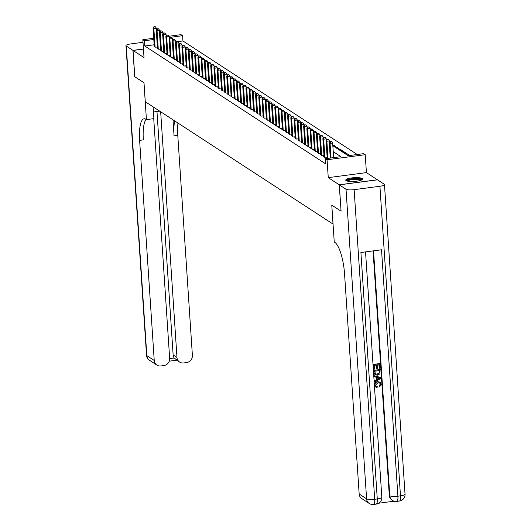 <?xml version="1.0" encoding="UTF-8"?>
<svg xmlns="http://www.w3.org/2000/svg" width="531" height="531" viewBox="0 0 531 531"><rect width="100%" height="100%" fill="white"/><g stroke="black" fill="none" stroke-linecap="round" stroke-linejoin="round"><path stroke-width="0.8" d="M362.188 178.502A8.443 1.865 -3.8 0 0 352.816 177.799A8.443 1.865 -3.8 0 0 345.721 180.122A8.443 1.865 -3.8 0 0 346.099 180.626A8.443 1.865 -3.8 0 0 355.471 181.33A8.443 1.865 -3.8 0 0 362.567 179.007A8.443 1.865 -3.8 0 0 362.188 178.502M332.831 145.72L348.15 155.702L363.622 153.658L365.222 154.707L327.069 159.745L325.463 158.703L340.935 156.658L333.222 151.634M377.395 179.83L366.417 172.608L365.222 154.707M169.017 36.241L180.991 34.654L182.591 35.696L171.327 37.19M357.197 154.508L182.943 40.967L182.591 35.696M341.068 211.112L339.229 184.801L377.388 179.757M143.456 49.078L133.049 50.452L144.02 57.6L142.832 39.699L153.731 38.259M340.975 211.126L331.769 205.125L333.023 224.082L145.268 101.733L144.007 82.776L134.794 76.776L133.049 50.452M324.049 156.545L323.518 156.612L325.443 157.866L327.189 157.634M320.843 154.455L320.312 154.528L322.237 155.775L323.983 155.55M317.644 152.364L317.113 152.437L319.031 153.691L320.777 153.459M314.438 150.28L313.907 150.346L315.832 151.6L317.578 151.368M311.232 148.189L310.701 148.262L312.626 149.516L314.372 149.284M308.033 146.105L307.495 146.171L309.42 147.426L311.166 147.193M304.827 144.014L304.296 144.087L306.214 145.341L307.967 145.109M301.621 141.93L301.09 141.996L303.015 143.251L304.761 143.018M298.415 139.839L297.884 139.912L299.809 141.16L301.555 140.934M295.216 137.755L294.685 137.821L296.603 139.076L298.349 138.843M292.01 135.664L291.479 135.737L293.397 136.985L295.15 136.759M288.804 133.58L288.273 133.646L290.198 134.901L291.944 134.668M285.605 131.489L285.067 131.562L286.992 132.81L288.738 132.584M282.399 129.398L281.868 129.471L283.786 130.726L285.539 130.493M279.193 127.314L278.662 127.38L280.587 128.635L282.333 128.402M275.987 125.223L275.456 125.296L277.381 126.551L279.127 126.318M272.788 123.139L272.257 123.205L274.175 124.46L275.921 124.227M269.582 121.048L269.051 121.121L270.969 122.376L272.722 122.143M266.376 118.964L265.845 119.03L267.77 120.285L269.516 120.052M263.17 116.873L262.639 116.946L264.564 118.194L266.31 117.968M259.971 114.789L259.44 114.855L261.358 116.11L263.11 115.877M256.765 112.698L256.234 112.771L258.159 114.019L259.905 113.793M253.559 110.614L253.028 110.68L254.953 111.935L256.699 111.702M250.36 108.523L249.822 108.596L251.747 109.844L253.493 109.612M247.154 106.432L246.623 106.505L248.541 107.76L250.293 107.527M243.948 104.348L243.417 104.415L245.342 105.669L247.088 105.437M240.742 102.257L240.211 102.33L242.136 103.585L243.882 103.353M237.543 100.173L237.012 100.24L238.93 101.494L240.676 101.262M234.337 98.082L233.806 98.155L235.731 99.41L237.476 99.178M231.131 95.998L230.6 96.065L232.525 97.319L234.271 97.087M227.932 93.907L227.394 93.98L229.319 95.228L231.065 95.003M224.726 91.823L224.195 91.89L226.113 93.144L227.865 92.912M221.52 89.732L220.989 89.805L222.914 91.053L224.659 90.828M218.314 87.642L217.783 87.715L219.708 88.969L221.454 88.737M215.115 85.557L214.584 85.63L216.502 86.878L218.248 86.646M211.909 83.467L211.378 83.54L213.296 84.794L215.048 84.562M208.703 81.382L208.172 81.449L210.097 82.703L211.842 82.471M205.504 79.292L204.966 79.365L206.891 80.619L208.637 80.387M202.298 77.207L201.767 77.274L203.685 78.528L205.437 78.296M199.092 75.117L198.561 75.19L200.486 76.444L202.231 76.212M195.886 73.032L195.355 73.099L197.28 74.353L199.025 74.121M192.687 70.942L192.156 71.015L194.074 72.262L195.82 72.037M189.481 68.857L188.95 68.924L190.868 70.178L192.62 69.946M186.275 66.767L185.744 66.84L187.669 68.087L189.414 67.862M183.069 64.676L182.538 64.749L184.463 66.003L186.208 65.771M179.87 62.592L179.339 62.665L181.257 63.912L183.009 63.68M176.664 60.501L176.133 60.574L178.058 61.828L179.803 61.596M173.458 58.417L172.927 58.483L174.852 59.737L176.597 59.505M170.259 56.326L169.721 56.399L171.646 57.653L173.391 57.421M167.053 54.242L166.522 54.308L168.44 55.563L170.192 55.33M163.847 52.151L163.316 52.224L165.241 53.478L166.986 53.246M160.641 50.067L160.11 50.133L162.035 51.388L163.78 51.155M157.441 47.976L156.91 48.049L158.829 49.297L160.574 49.071M333.992 146.476L333.906 145.195L335.831 146.45L334.264 146.656M337.198 148.567L337.112 147.279L339.03 148.534L337.47 148.74M340.398 150.651L340.318 149.37L342.236 150.625L340.67 150.831M343.603 152.742L343.517 151.461L345.442 152.709L343.876 152.915M346.809 154.826L346.723 153.545L348.648 154.8L347.082 155.006M182.943 40.967L177.945 41.624M332.804 145.341L333.906 145.195M335.546 147.492L337.112 147.279M338.751 149.576L340.318 149.37M341.951 151.667L343.517 151.461M345.157 153.751L346.723 153.545M154.163 44.77L144.784 46.005L325.815 163.966L325.463 158.703M334.503 157.508L333.574 156.897M154.236 45.892L153.705 45.958L155.629 47.213L157.375 46.98M366.417 172.608L328.258 177.646L339.229 184.801M328.258 177.646L327.069 159.745M144.784 46.005L144.439 40.741L142.832 39.699M169.807 37.389L169.303 37.455M153.811 39.506L144.439 40.741M156.526 29.696L156.426 28.183L153.851 28.521L155.065 46.847M154.289 26.895L155.324 26.756L153.97 26.689L153.851 28.521L153.047 28.004L154.262 46.323M156.426 28.183L155.324 26.756M153.97 26.689L153.047 28.004M346.929 180.985A7.308 1.613 176.2 0 1 351.031 179.146A7.308 1.613 176.2 0 1 359.148 178.907A7.308 1.613 176.2 0 1 361.478 180.022M360.888 180.261A6.764 1.493 -3.8 0 0 358.817 179.544A6.764 1.493 -3.8 0 0 351.973 179.664A6.764 1.493 -3.8 0 0 347.553 181.144M362.348 179.471A8.39 1.852 -3.8 0 0 359.879 178.681A8.39 1.852 -3.8 0 0 351.628 178.801A8.39 1.852 -3.8 0 0 346 180.553M134.794 76.703L143.974 82.756L146.423 119.614L145.879 119.263A27.054 7.461 -97.5 0 0 144.087 118.765A27.054 7.461 -97.5 0 0 139.62 140.37L154.236 360.463A6.491 6.073 123.1 0 0 156.877 365.082A6.491 6.073 123.1 0 0 160.847 365.965L163.887 365.56A6.491 6.073 123.1 0 0 169.654 358.425L153.731 118.652M153.466 112.068A12.173 2.695 176.2 0 1 159.765 111.178M153.12 106.85L153.904 118.625L146.423 119.614M143.005 42.301L130.52 43.954A6.491 1.434 -3.8 0 0 125.966 45.639A6.491 1.434 -3.8 0 0 126.259 46.024L132.956 50.385L134.701 76.716M143.45 48.998L132.956 50.385M160.661 111.762L176.976 357.456A6.491 6.073 123.1 0 0 179.617 362.076A6.491 6.073 123.1 0 0 183.587 362.958L186.627 362.554A6.491 6.073 123.1 0 0 192.395 355.418L177.779 135.325A27.054 7.461 -97.5 0 1 177.958 123.033M174.653 120.882A27.054 7.461 -97.5 0 0 174.062 135.817L173 119.807M169.661 358.598L174.175 358A6.491 6.073 -56.9 0 1 173.133 354.954L176.976 357.456M156.964 111.47L173.133 354.954M146.058 119.375A27.054 7.461 -97.5 0 0 143.33 139.879L139.62 140.37M174.175 358L179.617 362.076M376.14 386.17L377.242 386.561L377.096 387.477L375.888 387.066L374.614 385.002C374.647 383.043 375.656 381.922 377.634 381.65L379.957 382.134M375.762 386.98L374.614 385.002M374.866 385.174C374.906 383.209 375.915 382.088 377.893 381.816L380.083 382.214L381.212 384.318L379.579 386.986L379.074 385.957L380.242 384.198L379.625 382.904M374.395 376.804L374.07 375.689L380.428 377.382L380.747 378.557L374.727 381.882L374.667 380.939L376.525 379.964L376.346 377.269L374.395 376.804L374.328 375.862L380.681 377.548M374.727 381.882L374.408 380.767L376.267 379.798L376.094 377.216M379.346 368.302L379.114 364.744L377.209 364.989L377.428 368.315L376.718 368.408L376.492 365.089L374.355 365.368L374.601 369.098L373.632 369.025L373.326 364.405L379.512 363.589L380.063 368.209L379.346 368.302L378.868 364.77M376.718 368.408L376.253 365.116M378.716 503.222L394.168 501.184M369.231 503.454A6.491 6.491 0 0 0 373.625 504.45A6.491 1.792 82.5 0 0 374.694 499.266A6.491 1.434 176.2 0 1 366.589 498.828A6.491 6.073 123.1 0 0 369.231 503.454L361.81 498.622A6.491 6.073 -56.9 0 1 359.168 493.996L366.589 498.828L346.02 189.228A6.491 1.434 -3.8 0 0 354.131 189.66L374.694 499.266L377.275 498.928L360.907 252.504L381.53 249.782L397.898 496.2A6.491 1.434 176.2 0 1 389.787 495.762A6.491 6.073 123.1 0 0 392.436 500.388L391.951 500.076A6.491 6.073 -56.9 0 1 389.309 495.45L389.787 495.762L373.525 250.838M373.067 250.897L389.309 495.45M374.999 374.7L373.864 372.503L373.711 370.24L380.156 369.589L379.904 373.851L377.441 375.178L375.125 374.786L374.116 372.669L373.97 370.406L380.156 369.589M346.02 189.228L339.322 184.861L341.075 211.192L331.795 205.145L334.245 242.003L334.789 242.355A27.054 7.461 82.5 0 1 344.553 273.903L359.168 493.996M354.131 189.66L379.917 186.255A6.491 1.434 -3.8 0 0 384.471 184.569A6.491 1.434 -3.8 0 0 384.178 184.184L377.481 179.823L339.322 184.861M373.884 369.191L373.326 364.405M373.578 364.571L379.765 363.755M375.364 373.937L377.395 374.282L379.526 372.915L379.499 370.572L374.74 371.202L375.483 374.023M375.105 373.771L377.136 374.116L379.273 372.749L379.253 370.605M378.829 377.866L377.076 377.448L377.216 379.605L380.004 378.145L378.829 377.866M377.202 379.313L379.745 377.979M379.579 386.986L379.326 386.123L380.495 384.364L379.758 382.984L377.953 382.705L375.576 384.995L376.267 386.263L377.242 386.561M159.731 31.787L159.632 30.267L157.05 30.612L158.271 48.932M157.495 28.986L158.523 28.847L157.176 28.774L157.495 28.986L157.05 30.612L156.253 30.088L157.468 48.414M159.632 30.267L158.523 28.847M157.176 28.774L156.253 30.088M162.937 33.871L162.838 32.358L160.256 32.696L161.47 51.022M160.701 31.07L161.729 30.937L160.375 30.864L160.701 31.07L160.256 32.696L159.453 32.179L160.674 50.498M162.838 32.358L161.729 30.937M160.375 30.864L159.453 32.179M166.137 35.962L166.037 34.449L163.462 34.787L164.676 53.107M163.9 33.161L164.935 33.022L163.581 32.949L163.462 34.787L162.659 34.263L163.88 52.589M166.037 34.449L164.935 33.022M163.581 32.949L162.659 34.263M169.343 38.046L169.243 36.533L166.668 36.871L167.882 55.197M167.106 35.245L168.141 35.112L166.787 35.039L166.668 36.871L165.864 36.354L167.079 54.673M169.243 36.533L168.141 35.112M166.787 35.039L165.864 36.354M172.548 40.137L172.449 38.624L169.867 38.962L171.088 57.288M170.312 37.336L171.34 37.197L169.993 37.124L170.312 37.336L169.867 38.962L169.07 38.438L170.285 56.764M172.449 38.624L171.34 37.197M169.993 37.124L169.07 38.438M175.754 42.221L175.648 40.708L173.073 41.053L174.287 59.372M173.518 39.42L174.546 39.287L173.192 39.214L173.518 39.42L173.073 41.053L172.27 40.529L173.491 58.848M175.648 40.708L174.546 39.287M173.192 39.214L172.27 40.529M178.954 44.312L178.854 42.799L176.279 43.137L177.493 61.463M176.717 41.511L177.752 41.372L176.398 41.299L176.279 43.137L175.476 42.613L176.69 60.939M178.854 42.799L177.752 41.372M176.398 41.299L175.476 42.613M182.16 46.396L182.06 44.883L179.478 45.228L180.699 63.547M179.923 43.595L180.952 43.462L179.604 43.389L179.923 43.595L179.478 45.228L178.681 44.704L179.896 63.03M182.06 44.883L180.952 43.462M179.604 43.389L178.681 44.704M185.365 48.487L185.266 46.974L182.684 47.312L183.905 65.638M183.129 45.686L184.157 45.547L182.81 45.474L183.129 45.686L182.684 47.312L181.881 46.794L183.102 65.114M185.266 46.974L184.157 45.547M182.81 45.474L181.881 46.794M188.565 50.571L188.465 49.058L185.89 49.403L187.104 67.722M186.335 47.77L187.363 47.637L186.009 47.564L186.335 47.77L185.89 49.403L185.087 48.879L186.308 67.205M188.465 49.058L187.363 47.637M186.009 47.564L185.087 48.879M191.771 52.662L191.671 51.149L189.096 51.487L190.31 69.813M189.534 49.861L190.569 49.722L189.215 49.655L189.096 51.487L188.293 50.969L189.507 69.289M191.671 51.149L190.569 49.722M189.215 49.655L188.293 50.969M194.977 54.753L194.877 53.233L192.295 53.578L193.516 71.897M192.74 51.952L193.769 51.812L192.421 51.739L192.74 51.952L192.295 53.578L191.499 53.054L192.713 71.38M194.877 53.233L193.769 51.812M192.421 51.739L191.499 53.054M198.182 56.837L198.076 55.324L195.501 55.662L196.716 73.988M195.946 54.036L196.974 53.903L195.62 53.83L195.946 54.036L195.501 55.662L194.698 55.144L195.919 73.464M198.076 55.324L196.974 53.903M195.62 53.83L194.698 55.144M201.382 58.928L201.282 57.414L198.707 57.753L199.921 76.072M199.145 56.127L200.18 55.987L198.826 55.914L198.707 57.753L197.904 57.229L199.118 75.555M201.282 57.414L200.18 55.987M198.826 55.914L197.904 57.229M204.588 61.012L204.488 59.499L201.906 59.837L203.127 78.163M202.351 58.211L203.38 58.078L202.032 58.005L202.351 58.211L201.906 59.837L201.11 59.319L202.324 77.639M204.488 59.499L203.38 58.078M202.032 58.005L201.11 59.319M207.794 63.103L207.694 61.589L205.112 61.928L206.333 80.254M205.557 60.302L206.586 60.162L205.238 60.089L205.557 60.302L205.112 61.928L204.316 61.404L205.53 79.73M207.694 61.589L206.586 60.162M205.238 60.089L204.316 61.404M210.999 65.187L210.893 63.674L208.318 64.019L209.533 82.338M208.763 62.386L209.791 62.253L208.437 62.18L208.763 62.386L208.318 64.019L207.515 63.494L208.736 81.814M210.893 63.674L209.791 62.253M208.437 62.18L207.515 63.494M214.199 67.278L214.099 65.764L211.524 66.103L212.739 84.429M211.962 64.477L212.997 64.337L211.643 64.264L211.524 66.103L210.721 65.578L211.935 83.905M214.099 65.764L212.997 64.337M211.643 64.264L210.721 65.578M217.405 69.362L217.305 67.849L214.723 68.194L215.944 86.513M215.168 66.561L216.197 66.428L214.849 66.355L215.168 66.561L214.723 68.194L213.927 67.669L215.141 85.995M217.305 67.849L216.197 66.428M214.849 66.355L213.927 67.669M220.611 71.453L220.511 69.939L217.929 70.278L219.144 88.604M218.374 68.652L219.403 68.512L218.049 68.439L218.374 68.652L217.929 70.278L217.126 69.76L218.347 88.08M220.511 69.939L219.403 68.512M218.049 68.439L217.126 69.76M223.81 73.537L223.71 72.024L221.135 72.369L222.35 90.688M221.573 70.736L222.608 70.603L221.254 70.53L221.135 72.369L220.332 71.844L221.546 90.17M223.71 72.024L222.608 70.603M221.254 70.53L220.332 71.844M227.016 75.628L226.916 74.114L224.341 74.453L225.556 92.779M224.779 72.827L225.814 72.687L224.46 72.621L224.341 74.453L223.538 73.935L224.752 92.255M226.916 74.114L225.814 72.687M224.46 72.621L223.538 73.935M230.222 77.718L230.122 76.198L227.54 76.544L228.761 94.863M227.985 74.917L229.014 74.778L227.666 74.705L227.985 74.917L227.54 76.544L226.744 76.019L227.958 94.345M230.122 76.198L229.014 74.778M227.666 74.705L226.744 76.019M233.428 79.803L233.321 78.289L230.746 78.628L231.961 96.954M231.191 77.002L232.22 76.869L230.866 76.796L231.191 77.002L230.746 78.628L229.943 78.11L231.164 96.43M233.321 78.289L232.22 76.869M230.866 76.796L229.943 78.11M236.627 81.893L236.527 80.38L233.952 80.719L235.167 99.038M234.39 79.092L235.425 78.953L234.071 78.88L233.952 80.719L233.149 80.194L234.363 98.52M236.527 80.38L235.425 78.953M234.071 78.88L233.149 80.194M239.833 83.978L239.733 82.464L237.151 82.803L238.373 101.129M237.596 81.177L238.625 81.044L237.277 80.971L237.596 81.177L237.151 82.803L236.355 82.285L237.569 100.605M239.733 82.464L238.625 81.044M237.277 80.971L236.355 82.285M243.039 86.068L242.939 84.555L240.357 84.894L241.572 103.22M240.802 83.267L241.831 83.128L240.477 83.055L240.802 83.267L240.357 84.894L239.554 84.369L240.775 102.695M242.939 84.555L241.831 83.128M240.477 83.055L239.554 84.369M246.238 88.153L246.138 86.639L243.563 86.984L244.778 105.304M244.001 85.352L245.037 85.219L243.683 85.146L243.563 86.984L242.76 86.46L243.981 104.786M246.138 86.639L245.037 85.219M243.683 85.146L242.76 86.46M249.444 90.243L249.344 88.73L246.769 89.069L247.984 107.395M247.207 87.442L248.242 87.303L246.888 87.23L246.769 89.069L245.966 88.544L247.18 106.87M249.344 88.73L248.242 87.303M246.888 87.23L245.966 88.544M252.65 92.328L252.55 90.814L249.968 91.159L251.19 109.479M250.413 89.527L251.442 89.394L250.094 89.321L250.413 89.527L249.968 91.159L249.172 90.635L250.386 108.961M252.55 90.814L251.442 89.394M250.094 89.321L249.172 90.635M255.856 94.418L255.75 92.905L253.174 93.244L254.389 111.57M253.619 91.617L254.648 91.478L253.294 91.405L253.619 91.617L253.174 93.244L252.371 92.726L253.592 111.045M255.75 92.905L254.648 91.478M253.294 91.405L252.371 92.726M259.055 96.503L258.955 94.989L256.38 95.334L257.595 113.654M256.818 93.702L257.854 93.569L256.5 93.496L256.38 95.334L255.577 94.81L256.792 113.136M258.955 94.989L257.854 93.569M256.5 93.496L255.577 94.81M262.261 98.593L262.161 97.08L259.579 97.419L260.801 115.745M260.024 95.792L261.053 95.653L259.705 95.587L260.024 95.792L259.579 97.419L258.783 96.901L259.998 115.22M262.161 97.08L261.053 95.653M259.705 95.587L258.783 96.901M265.467 100.684L265.367 99.164L262.785 99.509L264.007 117.829M263.23 97.883L264.259 97.744L262.911 97.671L263.23 97.883L262.785 99.509L261.982 98.985L263.203 117.311M265.367 99.164L264.259 97.744M262.911 97.671L261.982 98.985M268.666 102.768L268.567 101.255L265.991 101.594L267.206 119.92M266.436 99.967L267.465 99.835L266.111 99.762L266.436 99.967L265.991 101.594L265.188 101.076L266.409 119.395M268.567 101.255L267.465 99.835M266.111 99.762L265.188 101.076M271.872 104.859L271.772 103.346L269.197 103.684L270.412 122.011M269.635 102.058L270.671 101.919L269.317 101.846L269.197 103.684L268.394 103.16L269.609 121.486M271.772 103.346L270.671 101.919M269.317 101.846L268.394 103.16M275.078 106.943L274.978 105.43L272.396 105.769L273.618 124.095M272.841 104.142L273.87 104.01L272.522 103.937L272.841 104.142L272.396 105.769L271.6 105.251L272.815 123.57M274.978 105.43L273.87 104.01M272.522 103.937L271.6 105.251M278.284 109.034L278.178 107.521L275.602 107.859L276.817 126.186M276.047 106.233L277.076 106.094L275.722 106.021L276.047 106.233L275.602 107.859L274.799 107.335L276.02 125.661M278.178 107.521L277.076 106.094M275.722 106.021L274.799 107.335M281.483 111.118L281.384 109.605L278.808 109.95L280.023 128.27M279.246 108.317L280.282 108.185L278.928 108.112L278.808 109.95L278.005 109.426L279.22 127.752M281.384 109.605L280.282 108.185M278.928 108.112L278.005 109.426M284.689 113.209L284.589 111.696L282.007 112.034L283.229 130.361M282.452 110.408L283.481 110.269L282.134 110.196L282.452 110.408L282.007 112.034L281.211 111.51L282.426 129.836M284.589 111.696L283.481 110.269M282.134 110.196L281.211 111.51M287.895 115.293L287.795 113.78L285.213 114.125L286.435 132.445M285.658 112.492L286.687 112.36L285.339 112.287L285.658 112.492L285.213 114.125L284.417 113.601L285.632 131.927M287.795 113.78L286.687 112.36M285.339 112.287L284.417 113.601M291.101 117.384L290.995 115.871L288.419 116.209L289.634 134.535M288.864 114.583L289.893 114.444L288.539 114.371L288.864 114.583L288.419 116.209L287.616 115.692L288.837 134.011M290.995 115.871L289.893 114.444M288.539 114.371L287.616 115.692M294.3 119.468L294.201 117.955L291.625 118.3L292.84 136.62M292.063 116.667L293.099 116.535L291.745 116.462L291.625 118.3L290.822 117.776L292.037 136.102M294.201 117.955L293.099 116.535M291.745 116.462L290.822 117.776M297.506 121.559L297.406 120.046L294.824 120.384L296.046 138.71M295.269 118.758L296.298 118.619L294.951 118.552L295.269 118.758L294.824 120.384L294.028 119.867L295.243 138.186M297.406 120.046L296.298 118.619M294.951 118.552L294.028 119.867M300.712 123.65L300.612 122.13L298.03 122.475L299.245 140.795M298.475 120.849L299.504 120.71L298.15 120.637L298.475 120.849L298.03 122.475L297.227 121.951L298.449 140.277M300.612 122.13L299.504 120.71M298.15 120.637L297.227 121.951M303.911 125.734L303.812 124.221L301.236 124.559L302.451 142.885M301.674 122.933L302.71 122.8L301.356 122.727L301.236 124.559L300.433 124.042L301.648 142.361M303.812 124.221L302.71 122.8M301.356 122.727L300.433 124.042M307.117 127.825L307.018 126.312L304.442 126.65L305.657 144.976M304.88 125.024L305.916 124.885L304.562 124.812L304.442 126.65L303.639 126.126L304.854 144.452M307.018 126.312L305.916 124.885M304.562 124.812L303.639 126.126M310.323 129.909L310.223 128.396L307.641 128.734L308.863 147.06M308.086 127.108L309.115 126.975L307.768 126.902L308.086 127.108L307.641 128.734L306.845 128.217L308.06 146.536M310.223 128.396L309.115 126.975M307.768 126.902L306.845 128.217M313.529 132L313.423 130.487L310.847 130.825L312.062 149.151M311.292 129.199L312.321 129.06L310.967 128.987L311.292 129.199L310.847 130.825L310.044 130.301L311.266 148.627M313.423 130.487L312.321 129.06M310.967 128.987L310.044 130.301M316.728 134.084L316.629 132.571L314.053 132.916L315.268 151.235M314.491 131.283L315.527 131.15L314.173 131.077L314.053 132.916L313.25 132.392L314.465 150.718M316.629 132.571L315.527 131.15M314.173 131.077L313.25 132.392M319.934 136.175L319.835 134.662L317.253 135L318.474 153.326M317.697 133.374L318.726 133.235L317.379 133.162L317.697 133.374L317.253 135L316.456 134.476L317.671 152.802M319.835 134.662L318.726 133.235M317.379 133.162L316.456 134.476M323.14 138.259L323.04 136.746L320.458 137.091L321.673 155.41M320.903 135.458L321.932 135.325L320.578 135.252L320.903 135.458L320.458 137.091L319.655 136.567L320.877 154.893M323.04 136.746L321.932 135.325M320.578 135.252L319.655 136.567M326.339 140.35L326.24 138.837L323.664 139.175L324.879 157.501M324.102 137.549L325.138 137.41L323.784 137.337L323.664 139.175L322.861 138.657L324.083 156.977M326.24 138.837L325.138 137.41M323.784 137.337L322.861 138.657M329.545 142.434L329.446 140.921L326.87 141.266L328.005 158.371M327.308 139.633L328.344 139.5L326.99 139.427L326.87 141.266L326.067 140.742L327.242 158.47M329.446 140.921L328.344 139.5M326.99 139.427L326.067 140.742M333.621 157.627L332.652 143.012L330.07 143.35L331.045 157.966M330.514 141.724L331.543 141.591L330.196 141.518L330.514 141.724L330.07 143.35L329.273 142.832L330.282 158.065M332.652 143.012L331.543 141.591M330.196 141.518L329.273 142.832M174.062 135.817L177.779 135.325M126.259 46.024L146.821 355.631L154.236 360.463M146.821 355.631A6.491 1.434 176.2 0 1 146.529 355.239A6.491 6.491 0 0 0 149.463 360.25A6.491 6.073 -56.9 0 1 146.821 355.631M392.436 500.388A6.491 6.491 0 0 0 396.83 501.383A6.491 1.792 82.5 0 0 397.898 496.2L400.48 495.861L379.917 186.255M405.034 494.175A6.491 1.434 176.2 0 1 400.48 495.861A6.491 1.792 -97.5 0 1 399.405 501.045A6.491 6.491 0 0 0 405.034 494.175L384.471 184.569M381.829 497.242A6.491 1.434 176.2 0 1 377.275 498.928A6.491 1.792 -97.5 0 1 376.2 504.111A6.491 6.491 0 0 0 381.829 497.242L365.534 251.893M125.966 45.639L146.529 355.239M149.463 360.25L156.877 365.082M169.25 361.173L176.717 360.184M396.83 501.383L399.405 501.045M373.625 504.45L376.2 504.111"/></g></svg>
